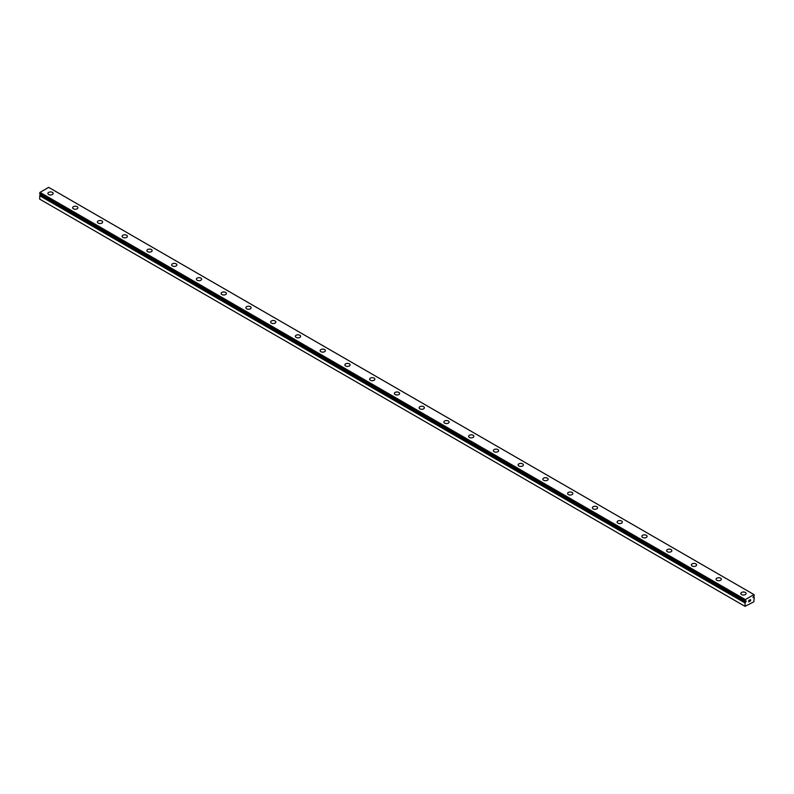 <?xml version="1.0" encoding="UTF-8"?>
<svg xmlns="http://www.w3.org/2000/svg" width="794" height="794" viewBox="0 0 794 794"><rect width="100%" height="100%" fill="white"/><g stroke="black" fill="none" stroke-linecap="round" stroke-linejoin="round"><path stroke-width="1.19" d="M745.02 606.338L753.804 601.842L754.27 597.515A1.131 0.655 -60 0 1 753.853 597.346L753.049 597.654L753.853 596.423A1.131 0.655 -60 0 1 754.28 595.778L753.992 594.587L745.328 599.589L745.03 601.108A1.131 0.655 -60 0 1 745.467 601.266L746.271 600.959L745.864 601.892L40.147 194.977A1.131 0.655 -60 0 1 39.769 195.582L39.7 199.125L745.02 606.338L745.09 602.795L39.769 195.582M47.898 193.448A2.62 1.519 180 0 1 49.526 192.049A2.62 1.519 180 0 1 52.384 192.376A2.62 1.519 180 0 1 53.148 193.448A2.62 1.519 180 0 1 51.531 194.848A2.62 1.519 180 0 1 48.672 194.52A2.62 1.519 180 0 1 47.898 193.448A2.62 1.519 180 0 1 49.526 192.049A2.62 1.519 180 0 1 52.384 192.386A2.62 1.519 180 0 1 53.148 193.448M72.651 207.74A2.62 1.519 180 0 1 74.269 206.331A2.62 1.519 180 0 1 77.127 206.668A2.62 1.519 180 0 1 77.901 207.74A2.62 1.519 180 0 1 76.284 209.14A2.62 1.519 180 0 1 73.415 208.802A2.62 1.519 180 0 1 72.651 207.74A2.62 1.519 180 0 1 74.269 206.341A2.62 1.519 180 0 1 77.127 206.668A2.62 1.519 180 0 1 77.901 207.74M101.88 220.96A2.62 1.519 180 0 1 102.644 222.022A2.62 1.519 180 0 1 101.027 223.422A2.62 1.519 180 0 1 98.168 223.094A2.62 1.519 180 0 1 97.394 222.022A2.62 1.519 180 0 1 99.022 220.633A2.62 1.519 180 0 1 101.88 220.96M97.394 222.022A2.62 1.519 180 0 1 99.022 220.623A2.62 1.519 180 0 1 101.88 220.95A2.62 1.519 180 0 1 102.644 222.022M122.147 236.314A2.62 1.519 180 0 1 123.765 234.915A2.62 1.519 180 0 1 126.623 235.242A2.62 1.519 180 0 1 127.397 236.314A2.62 1.519 180 0 1 125.78 237.714A2.62 1.519 180 0 1 122.911 237.386A2.62 1.519 180 0 1 122.147 236.314A2.62 1.519 180 0 1 123.775 234.915A2.62 1.519 180 0 1 126.623 235.242A2.62 1.519 180 0 1 127.397 236.314M146.89 250.596A2.62 1.519 180 0 1 148.518 249.197A2.62 1.519 180 0 1 151.376 249.524A2.62 1.519 180 0 1 152.14 250.606A2.62 1.519 180 0 1 150.523 251.996A2.62 1.519 180 0 1 147.664 251.668A2.62 1.519 180 0 1 146.89 250.596A2.62 1.519 180 0 1 148.518 249.207A2.62 1.519 180 0 1 151.376 249.534A2.62 1.519 180 0 1 152.14 250.596M171.643 264.888A2.62 1.519 180 0 1 173.261 263.489A2.62 1.519 180 0 1 176.119 263.816A2.62 1.519 180 0 1 176.893 264.888A2.62 1.519 180 0 1 175.275 266.288A2.62 1.519 180 0 1 172.407 265.96A2.62 1.519 180 0 1 171.643 264.888A2.62 1.519 180 0 1 173.271 263.499A2.62 1.519 180 0 1 176.119 263.826A2.62 1.519 180 0 1 176.893 264.888M196.386 279.18A2.62 1.519 180 0 1 198.014 277.781A2.62 1.519 180 0 1 200.872 278.108A2.62 1.519 180 0 1 201.636 279.18A2.62 1.519 180 0 1 200.019 280.58A2.62 1.519 180 0 1 197.16 280.252A2.62 1.519 180 0 1 196.386 279.18A2.62 1.519 180 0 1 198.014 277.781A2.62 1.519 180 0 1 200.872 278.108A2.62 1.519 180 0 1 201.636 279.18M221.139 293.462A2.62 1.519 180 0 1 222.757 292.063A2.62 1.519 180 0 1 225.615 292.391A2.62 1.519 180 0 1 226.389 293.472A2.62 1.519 180 0 1 224.771 294.862A2.62 1.519 180 0 1 221.903 294.534A2.62 1.519 180 0 1 221.139 293.462A2.62 1.519 180 0 1 222.767 292.073A2.62 1.519 180 0 1 225.615 292.4A2.62 1.519 180 0 1 226.389 293.462M245.882 307.754A2.62 1.519 180 0 1 247.51 306.355A2.62 1.519 180 0 1 250.368 306.683A2.62 1.519 180 0 1 251.132 307.754A2.62 1.519 180 0 1 249.515 309.154A2.62 1.519 180 0 1 246.656 308.826A2.62 1.519 180 0 1 245.882 307.754A2.62 1.519 180 0 1 247.51 306.355A2.62 1.519 180 0 1 250.368 306.692A2.62 1.519 180 0 1 251.132 307.754M270.635 322.046A2.62 1.519 180 0 1 272.263 320.647A2.62 1.519 180 0 1 275.111 320.974A2.62 1.519 180 0 1 275.885 322.046M275.111 320.965A2.62 1.519 180 0 1 275.885 322.036A2.62 1.519 180 0 1 274.267 323.436A2.62 1.519 180 0 1 271.399 323.108A2.62 1.519 180 0 1 270.635 322.036A2.62 1.519 180 0 1 272.253 320.637A2.62 1.519 180 0 1 275.111 320.965M295.378 336.328A2.62 1.519 180 0 1 297.006 334.929A2.62 1.519 180 0 1 299.864 335.257A2.62 1.519 180 0 1 300.628 336.328A2.62 1.519 180 0 1 299.01 337.728A2.62 1.519 180 0 1 296.152 337.4A2.62 1.519 180 0 1 295.378 336.328A2.62 1.519 180 0 1 297.006 334.939A2.62 1.519 180 0 1 299.864 335.267A2.62 1.519 180 0 1 300.628 336.328M320.131 350.62A2.62 1.519 180 0 1 321.749 349.221A2.62 1.519 180 0 1 324.607 349.549A2.62 1.519 180 0 1 325.381 350.62A2.62 1.519 180 0 1 323.763 352.02A2.62 1.519 180 0 1 320.895 351.692A2.62 1.519 180 0 1 320.131 350.62A2.62 1.519 180 0 1 321.759 349.221A2.62 1.519 180 0 1 324.607 349.549A2.62 1.519 180 0 1 325.381 350.62M344.884 364.903A2.62 1.519 180 0 1 346.502 363.503A2.62 1.519 180 0 1 349.36 363.831A2.62 1.519 180 0 1 350.124 364.912A2.62 1.519 180 0 1 348.506 366.302A2.62 1.519 180 0 1 345.648 365.974A2.62 1.519 180 0 1 344.884 364.903A2.62 1.519 180 0 1 346.502 363.513A2.62 1.519 180 0 1 349.36 363.841A2.62 1.519 180 0 1 350.124 364.903M369.627 379.195A2.62 1.519 180 0 1 371.245 377.795A2.62 1.519 180 0 1 374.113 378.123A2.62 1.519 180 0 1 374.877 379.195A2.62 1.519 180 0 1 373.259 380.594A2.62 1.519 180 0 1 370.391 380.266A2.62 1.519 180 0 1 369.627 379.195A2.62 1.519 180 0 1 371.255 377.795A2.62 1.519 180 0 1 374.113 378.133A2.62 1.519 180 0 1 374.877 379.195M394.38 393.477A2.62 1.519 180 0 1 395.998 392.077A2.62 1.519 180 0 1 398.856 392.415A2.62 1.519 180 0 1 399.62 393.487A2.62 1.519 180 0 1 398.002 394.886A2.62 1.519 180 0 1 395.144 394.549A2.62 1.519 180 0 1 394.38 393.477A2.62 1.519 180 0 1 395.998 392.087A2.62 1.519 180 0 1 398.856 392.415A2.62 1.519 180 0 1 399.62 393.477M423.609 406.707A2.62 1.519 180 0 1 424.373 407.769A2.62 1.519 180 0 1 422.755 409.168A2.62 1.519 180 0 1 419.887 408.841A2.62 1.519 180 0 1 419.123 407.769A2.62 1.519 180 0 1 420.751 406.379A2.62 1.519 180 0 1 423.609 406.707M419.123 407.769A2.62 1.519 180 0 1 420.741 406.369A2.62 1.519 180 0 1 423.609 406.697A2.62 1.519 180 0 1 424.373 407.769M443.876 422.061A2.62 1.519 180 0 1 445.494 420.661A2.62 1.519 180 0 1 448.352 420.989A2.62 1.519 180 0 1 449.116 422.061A2.62 1.519 180 0 1 447.498 423.46A2.62 1.519 180 0 1 444.64 423.133A2.62 1.519 180 0 1 443.876 422.061A2.62 1.519 180 0 1 445.494 420.661A2.62 1.519 180 0 1 448.352 420.989A2.62 1.519 180 0 1 449.116 422.061M468.619 436.343A2.62 1.519 180 0 1 470.237 434.943A2.62 1.519 180 0 1 473.105 435.271A2.62 1.519 180 0 1 473.869 436.353A2.62 1.519 180 0 1 472.251 437.742A2.62 1.519 180 0 1 469.393 437.415A2.62 1.519 180 0 1 468.619 436.343A2.62 1.519 180 0 1 470.247 434.953A2.62 1.519 180 0 1 473.105 435.281A2.62 1.519 180 0 1 473.869 436.343M493.372 450.635A2.62 1.519 180 0 1 494.99 449.235A2.62 1.519 180 0 1 497.848 449.563A2.62 1.519 180 0 1 498.622 450.635A2.62 1.519 180 0 1 496.994 452.034A2.62 1.519 180 0 1 494.136 451.707A2.62 1.519 180 0 1 493.372 450.635A2.62 1.519 180 0 1 494.99 449.245A2.62 1.519 180 0 1 497.848 449.573A2.62 1.519 180 0 1 498.622 450.635M518.115 464.927A2.62 1.519 180 0 1 519.733 463.517A2.62 1.519 180 0 1 522.601 463.855A2.62 1.519 180 0 1 523.365 464.927A2.62 1.519 180 0 1 521.747 466.326A2.62 1.519 180 0 1 518.889 465.999A2.62 1.519 180 0 1 518.115 464.927A2.62 1.519 180 0 1 519.742 463.527A2.62 1.519 180 0 1 522.601 463.855A2.62 1.519 180 0 1 523.365 464.927M542.868 479.209A2.62 1.519 180 0 1 544.486 477.809A2.62 1.519 180 0 1 547.344 478.137A2.62 1.519 180 0 1 548.118 479.219A2.62 1.519 180 0 1 546.49 480.608A2.62 1.519 180 0 1 543.632 480.281A2.62 1.519 180 0 1 542.868 479.209A2.62 1.519 180 0 1 544.486 477.819A2.62 1.519 180 0 1 547.344 478.147A2.62 1.519 180 0 1 548.118 479.209M567.611 493.501A2.62 1.519 180 0 1 569.229 492.101A2.62 1.519 180 0 1 572.097 492.429A2.62 1.519 180 0 1 572.861 493.501A2.62 1.519 180 0 1 571.243 494.9A2.62 1.519 180 0 1 568.385 494.573A2.62 1.519 180 0 1 567.611 493.501A2.62 1.519 180 0 1 569.238 492.101A2.62 1.519 180 0 1 572.097 492.439A2.62 1.519 180 0 1 572.861 493.501M592.364 507.793A2.62 1.519 180 0 1 593.981 506.393A2.62 1.519 180 0 1 596.84 506.721A2.62 1.519 180 0 1 597.614 507.793M596.84 506.711A2.62 1.519 180 0 1 597.614 507.783A2.62 1.519 180 0 1 595.986 509.182A2.62 1.519 180 0 1 593.128 508.855A2.62 1.519 180 0 1 592.364 507.783A2.62 1.519 180 0 1 593.981 506.383A2.62 1.519 180 0 1 596.84 506.711M617.107 522.075A2.62 1.519 180 0 1 618.725 520.675A2.62 1.519 180 0 1 621.593 521.003A2.62 1.519 180 0 1 622.357 522.075A2.62 1.519 180 0 1 620.739 523.474A2.62 1.519 180 0 1 617.881 523.147A2.62 1.519 180 0 1 617.107 522.075A2.62 1.519 180 0 1 618.734 520.685A2.62 1.519 180 0 1 621.593 521.013A2.62 1.519 180 0 1 622.357 522.075M641.86 536.367A2.62 1.519 180 0 1 643.477 534.967A2.62 1.519 180 0 1 646.336 535.295A2.62 1.519 180 0 1 647.11 536.367A2.62 1.519 180 0 1 645.482 537.766A2.62 1.519 180 0 1 642.624 537.439A2.62 1.519 180 0 1 641.86 536.367A2.62 1.519 180 0 1 643.477 534.967A2.62 1.519 180 0 1 646.336 535.295A2.62 1.519 180 0 1 647.11 536.367M666.603 550.649A2.62 1.519 180 0 1 668.22 549.25A2.62 1.519 180 0 1 671.089 549.577A2.62 1.519 180 0 1 671.853 550.659A2.62 1.519 180 0 1 670.235 552.048A2.62 1.519 180 0 1 667.377 551.721A2.62 1.519 180 0 1 666.603 550.649A2.62 1.519 180 0 1 668.23 549.259A2.62 1.519 180 0 1 671.089 549.587A2.62 1.519 180 0 1 671.853 550.649M691.356 564.941A2.62 1.519 180 0 1 692.973 563.541A2.62 1.519 180 0 1 695.832 563.869A2.62 1.519 180 0 1 696.606 564.941A2.62 1.519 180 0 1 694.978 566.34A2.62 1.519 180 0 1 692.12 566.013A2.62 1.519 180 0 1 691.356 564.941A2.62 1.519 180 0 1 692.973 563.541A2.62 1.519 180 0 1 695.832 563.879A2.62 1.519 180 0 1 696.606 564.941M720.585 578.161A2.62 1.519 180 0 1 721.349 579.233A2.62 1.519 180 0 1 719.731 580.632A2.62 1.519 180 0 1 716.873 580.295A2.62 1.519 180 0 1 716.099 579.223A2.62 1.519 180 0 1 717.726 577.834A2.62 1.519 180 0 1 720.585 578.161M716.099 579.223A2.62 1.519 180 0 1 717.716 577.824A2.62 1.519 180 0 1 720.585 578.151A2.62 1.519 180 0 1 721.349 579.223M745.328 592.453A2.62 1.519 180 0 1 746.102 593.515A2.62 1.519 180 0 1 744.474 594.914A2.62 1.519 180 0 1 741.616 594.587A2.62 1.519 180 0 1 740.852 593.515A2.62 1.519 180 0 1 742.469 592.126A2.62 1.519 180 0 1 745.328 592.453M740.852 593.515A2.62 1.519 180 0 1 742.469 592.116A2.62 1.519 180 0 1 745.328 592.443A2.62 1.519 180 0 1 746.102 593.515M748.831 600.532L749.457 600.175L748.831 600.532M748.831 601.187L748.831 601.743L748.831 601.187M748.831 601.743L749.457 601.386L748.831 601.743M749.457 601.485L748.752 601.882L748.752 600.482L749.457 600.075M748.752 601.882L749.457 601.475M749.943 600.155L750.588 599.559M750.419 600.333L750.042 601.048L750.409 600.333M749.864 601.237L750.697 600.76L749.864 601.247L750.558 599.718M753.843 597.326L753.139 596.919M745.09 602.795A1.131 0.655 -60 0 0 745.467 602.189L745.864 601.892M745.02 601.078L39.71 193.895L40.008 192.376L48.672 187.374L753.992 594.587M745.328 599.589L40.008 192.376M745.02 600.125L39.7 192.912M745.02 602.944L39.7 195.731M754.231 597.515L753.159 596.889L754.27 597.515M753.814 597.316L753.129 596.919L753.764 597.336M745.02 601.098L39.72 193.895L745.03 601.108M745.556 602.07L40.236 194.858M745.467 602.189L40.147 194.977"/></g></svg>
